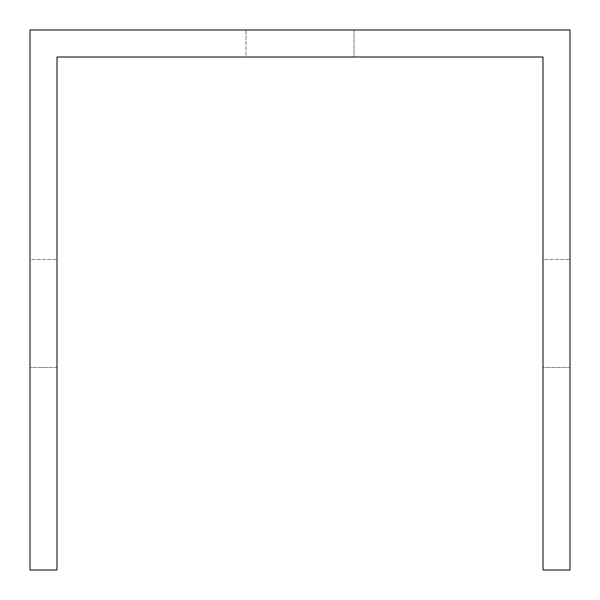 <?xml version="1.0" encoding="UTF-8"?>
<svg xmlns="http://www.w3.org/2000/svg" width="600" height="600" viewBox="0 0 600 600"><rect width="100%" height="100%" fill="white"/><g stroke="black" fill="none" stroke-linecap="round" stroke-linejoin="round"><path stroke-width="0.45" stroke-dasharray="3 2.25" d="M570 84L570 570L543 570L543 57L57 57L57 570L30 570L30 30L570 30L570 84M570 259.5L570 367.5L570 259.5L570 367.5L570 259.5L570 367.5L570 259.5L570 367.5L570 259.5L570 367.5L570 259.5L543 259.5L543 367.5L543 259.5L543 367.5L543 259.5L543 367.5L543 259.5L543 367.5L543 259.5L543 367.5L543 259.5L570 259.5M246 30L354 30L246 30L354 30L246 30L354 30L246 30L354 30L246 30L354 30L246 30L246 57L354 57L246 57L354 57L246 57L354 57L246 57L354 57L246 57L354 57L246 57L246 30M57 259.5L57 367.5L57 259.5L57 367.5L57 259.5L57 367.5L57 259.5L57 367.5L57 259.5L57 367.5L57 259.5L30 259.5L30 367.5L30 259.5L30 367.5L30 259.5L30 367.5L30 259.5L30 367.5L30 259.5L30 367.5L30 259.5L57 259.5M354 30L354 57L354 30M57 367.5L30 367.5L57 367.5M570 367.5L543 367.5L570 367.5"/><path stroke-width="0.9" d="M570 84L570 30L30 30L30 570L57 570L57 57L543 57L543 570L570 570L570 84"/></g></svg>
